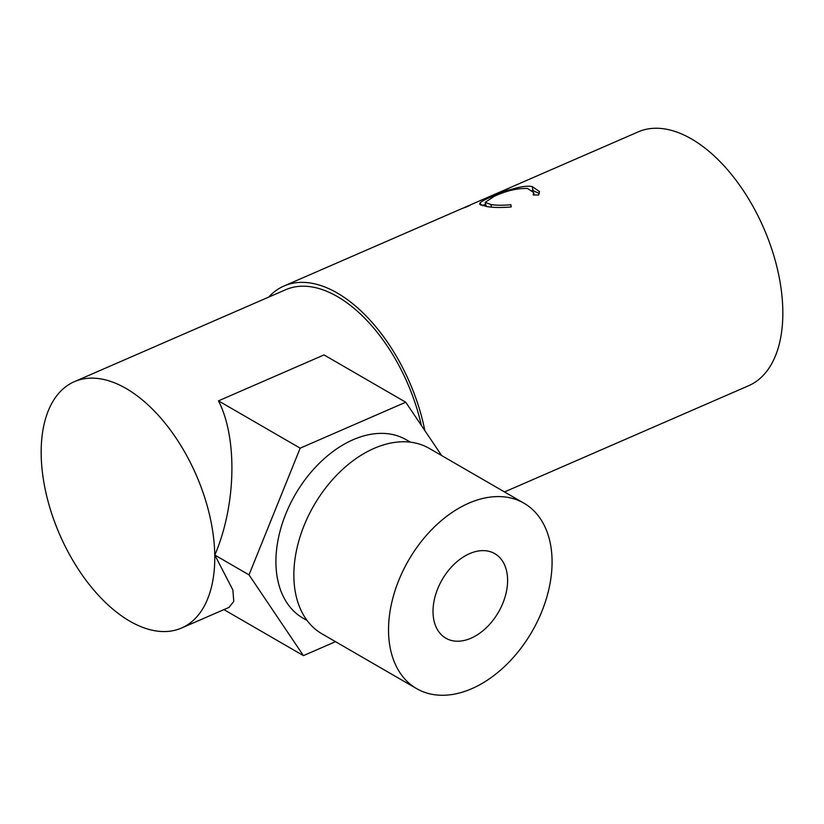 <?xml version="1.0" encoding="UTF-8"?>
<svg xmlns="http://www.w3.org/2000/svg" width="824" height="824" viewBox="0 0 824 824"><rect width="100%" height="100%" fill="white"/><g stroke="black" fill="none" stroke-linecap="round" stroke-linejoin="round"><path stroke-width="1.24" d="M469.639 553.625A48.853 32.507 -59.9 0 1 494.781 553.646A48.853 32.507 -59.9 0 1 505.349 595.958A48.853 32.507 -59.9 0 1 470.968 638.229A48.853 32.507 -59.9 0 1 445.825 638.198A48.853 32.507 -59.9 0 1 435.268 595.896A48.853 32.507 -59.9 0 1 469.639 553.625M471.761 688.689A107.12 71.276 -59.9 0 1 416.635 688.637A107.12 71.276 -59.9 0 1 393.47 595.855A107.12 71.276 -59.9 0 1 468.846 503.165A107.12 71.276 -59.9 0 1 523.982 503.217A107.12 71.276 -59.9 0 1 547.136 595.999A107.12 71.276 -59.9 0 1 471.761 688.689M416.635 688.637L321.947 633.821A107.12 71.276 -59.9 0 1 298.793 541.038A107.12 71.276 -59.9 0 1 374.168 448.349A107.12 71.276 -59.9 0 1 429.294 448.4L523.982 503.217M307.146 620.544L302.954 618.113A103.052 68.567 -59.9 0 1 280.675 528.854A103.052 68.567 -59.9 0 1 353.177 439.697A103.052 68.567 -59.9 0 1 406.211 439.748L410.414 442.179M502.382 191.055A138.411 76.725 66.5 0 1 504.587 190.025A138.411 76.725 66.5 0 1 509.181 188.325L504.721 190.272A138.411 76.725 66.5 0 0 500.127 191.961L486.737 197.791A138.411 76.725 66.5 0 1 491.341 196.091L486.881 198.028A138.411 76.725 66.5 0 0 482.277 199.727L465.55 207.009A138.411 76.725 66.5 0 1 470.154 205.31L465.694 207.257A138.411 76.725 66.5 0 0 461.09 208.946L284.002 286A138.411 76.725 66.5 0 1 337.346 293.066A138.411 76.725 66.5 0 1 424.865 430.612M484.533 198.821A138.411 76.725 66.5 0 1 486.737 197.791M463.346 208.039A138.411 76.725 66.5 0 1 465.55 207.009M510.901 204.713L511.168 206.948C501.002 207.792 492.783 207.638 486.49 206.474L479.578 204.156L480.186 202.786C481.906 201.221 485.727 199.192 491.65 196.678C503.701 191.333 522.838 184.617 532.17 186.564L539.483 191.57L538.669 194.979L533.2 195.01L533.684 192.538L527.514 188.48C517.534 188.13 506.43 190.735 494.204 196.318L485.151 202.395L490.929 204.527C496.048 205.392 502.702 205.464 510.901 204.713L511.158 206.948M268.686 297.103A138.411 76.725 66.5 0 1 284.002 286M504.587 190.025L638.178 131.892A138.411 76.725 66.5 0 1 691.521 138.957A138.411 76.725 66.5 0 1 777.629 269.963A138.411 76.725 66.5 0 1 748.625 385.725L504.504 491.949M129.801 621.172A134.343 74.469 66.5 0 1 46.226 494.029A134.343 74.469 66.5 0 1 74.366 381.667A134.343 74.469 66.5 0 1 126.144 388.516A134.343 74.469 66.5 0 1 209.718 515.669A134.343 74.469 66.5 0 1 181.568 628.032A134.343 74.469 66.5 0 1 129.801 621.172M74.366 381.667L285.629 289.739A134.343 74.469 66.5 0 1 337.407 296.589A134.343 74.469 66.5 0 1 421.352 425.4M181.568 628.032L228.959 607.412L233.779 601.386L232.862 589.953L214.827 555.067C236.107 505.514 237.703 438.131 218.463 400.855L324.028 354.917L405.738 402.225L441.674 455.569M485.151 202.395L486.335 206.443M490.929 204.527L491.495 207.102M480.186 202.786L481 205.248M482.565 205.722L485.594 203.95M491.65 196.678L491.897 197.348M532.345 190.303L539.329 193.486M532.17 186.564L533.015 190.385M223.922 609.606L303.428 655.636L249.013 574.864L300.173 448.163L405.738 402.225M214.827 555.067L249.013 574.864M218.463 400.855L300.173 448.163M335.512 641.669L303.428 655.636M534.045 195L533.684 192.538"/></g></svg>

